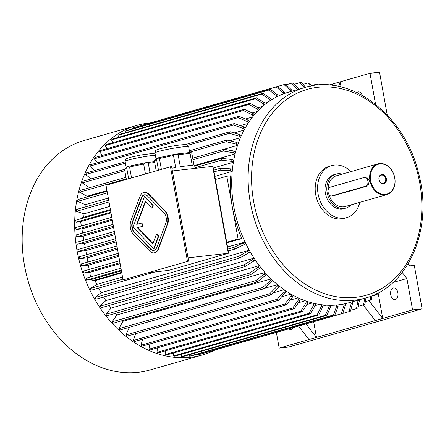 <?xml version="1.0" encoding="UTF-8"?>
<svg xmlns="http://www.w3.org/2000/svg" width="445" height="445" viewBox="0 0 445 445"><rect width="100%" height="100%" fill="white"/><g stroke="black" fill="none" stroke-linecap="round" stroke-linejoin="round"><path stroke-width="0.67" d="M144.736 194.771A7.381 4.617 -96.4 0 0 141.666 197.864L132.693 221.977A7.381 4.617 -96.4 0 0 134.54 232.218L150.883 249.078A7.381 4.617 -96.4 0 0 153.764 250.402M151.79 208.182L152.168 208.143L153.219 205.329L144.77 196.618L144.391 196.662L133.022 227.2L153.725 248.555L154.109 248.516L158.748 236.056L156.84 234.087L156.456 234.131L152.869 243.777L137.327 227.745L142.634 226.294L142.022 222.912L136.715 224.363L145.248 201.44L151.79 208.182L152.835 205.373L153.219 205.329M137.127 224.247L145.515 201.713M152.985 243.46L137.705 227.701M106.016 185.254L123.043 279.894L187.495 261.432L170.468 166.792L106.016 185.254M154.037 252.849A9.846 6.158 -96.4 0 0 154.231 252.832A9.846 6.158 -96.4 0 0 158.576 248.672L167.548 224.558A9.846 6.158 -96.4 0 0 165.089 210.902L148.747 194.042A9.846 6.158 -96.4 0 0 144.653 192.296A9.846 6.158 -96.4 0 0 144.458 192.323M128.655 178.768L126.692 167.848L124.572 169.495L125.09 168.577L127.748 166.513A19.691 1.608 169.8 0 1 127.949 166.452L145.66 162.686A19.691 1.608 169.8 0 1 145.977 162.636L154.543 161.668M154.699 162.531L148.296 163.254L149.987 172.66M145.977 162.636L148.296 163.254M127.949 166.452L129.578 167.025L143.652 164.027L145.437 173.962M129.578 167.025L131.542 177.939M143.652 164.027L145.66 162.686M124.572 169.495L126.363 179.424M126.692 167.848L127.748 166.513M158.492 170.224L156.529 159.304L154.415 160.945L154.927 160.033L157.586 157.964A19.691 1.608 169.8 0 1 157.786 157.908L175.497 154.142A19.691 1.608 169.8 0 1 175.82 154.087L190.866 152.39A19.691 1.608 169.8 0 1 190.988 152.39L191.845 153.408L194.02 165.484A19.691 1.608 169.8 0 1 194.682 165.763L195.149 168.36M190.093 153.358L192.262 165.429A19.691 1.608 169.8 0 0 180.308 166.78L178.134 154.71L190.093 153.358L190.866 152.39M175.82 154.087L178.134 154.71M154.415 160.945L156.201 170.88M156.529 159.304L157.586 157.964M171.898 168.255A19.691 1.608 169.8 0 1 175.664 167.554L173.489 155.483L159.416 158.476L161.379 169.395M157.786 157.908L159.416 158.476M173.489 155.483L175.497 154.142M149.286 272.574L168.638 270.393L228.313 253.3L188.018 257.85M212.677 166.386L213.528 169.011L228.296 251.097L228.313 253.3L212.677 166.386L172.382 170.93M86.541 254.718L85.807 250.624L116.212 241.919M87.865 262.055L87.109 257.866L117.513 249.161M89.195 269.459L88.41 265.114L118.821 256.403M90.535 276.918L89.718 272.357L120.122 263.646M121.685 272.34L91.281 281.045L91.019 279.599L121.424 270.888M80.111 218.979L79.983 218.273L110.388 209.567M81.374 225.999L80.595 221.655L111 212.944M82.648 233.085L81.897 228.897L112.301 220.192M83.938 240.228L83.198 236.139L113.603 227.434M85.234 247.437L84.505 243.382L114.91 234.676M271.205 99.535L272.657 99.118M264.842 103.212L267.695 102.395M258.061 107.723L262.633 106.416M252.054 112.997L257.349 111.478M245.484 119.004L252.61 116.968M240.289 125.629L247.993 123.426M234.204 132.938L244.071 130.112M229.826 140.759L240.456 137.716M223.969 149.27L237.569 145.37M86.892 196.985A108.296 84.055 -106 0 1 87.07 196.273L106.972 190.577M194.354 165.546L235.121 153.87M84.895 207.047A108.296 84.055 -106 0 1 85.284 204.678L108.324 198.075M213.211 168.032L233.397 162.253M83.777 217.188A108.296 84.055 -106 0 1 84.055 213.811L109.826 206.43M214.846 176.354L232.223 171.375M226.816 242.875L241.835 238.576A108.296 84.055 -106 0 1 232.44 207.615A108.296 84.055 -106 0 1 230.543 175.803L226.794 176.226L238.086 238.998L226.705 242.258M122.531 277.046L96.76 284.427A108.296 84.055 -106 0 1 95.03 280.623L121.797 272.957M227.556 246.969L245.017 241.969L233.998 247.337L227.935 249.078M249.278 250.262L101.043 292.721A108.296 84.055 -106 0 1 98.579 288.126M254.045 258.156L105.843 300.603A108.296 84.055 -106 0 1 103.568 297.026M259.296 265.598L111.133 308.035A108.296 84.055 -106 0 1 109.197 305.454M264.975 272.524L116.863 314.943A108.296 84.055 -106 0 1 115.455 313.347M272.507 280.278L271.584 281.924L263.974 288.777L120.15 329.973A118.142 91.698 -106 0 1 118.826 328.727L123.004 321.296A108.296 84.055 -106 0 1 122.303 320.617M123.004 321.296L271.05 278.893M264.425 288.366L277.452 284.639M273.069 292.91L284.144 289.74M281.618 296.843L291.047 294.139M290.062 300.136L298.117 297.833M298.473 302.717L305.248 300.776M306.8 304.569L312.373 302.973M315.054 305.648L319.338 304.419M322.909 306.026L325.94 305.159M330.457 305.659L331.709 305.303M387.239 115.044L379.535 72.224L369.99 73.297L340.152 81.847L341.07 86.947M375.563 104.28L369.99 73.297M392.98 282.503L406.914 278.514L402.213 272.507M406.914 278.514L412.56 309.898L422.105 308.824L288.727 347.022L279.182 348.101L276.362 332.421M408.032 264.013L409.517 265.904L414.284 265.365L422.105 308.824M313.658 321.741L316.478 337.421L375.263 320.584L363.148 304.947M378.133 292.927L382.722 318.448L368.899 300.609M298.567 326.063L309.019 339.557L316.478 337.421L306.026 323.927M215.413 179.485L226.794 176.226M293.16 327.609A5.907 3.693 83.6 0 1 291.197 329.428A5.907 3.693 83.6 0 1 290.819 329.506A5.907 3.693 83.6 0 1 288.805 328.861M309.019 339.557L279.182 348.101M332.22 85.351L332.693 83.983L328.994 85.04M362.224 95.319A5.907 3.693 -96.4 0 0 358.353 91.898A5.907 3.693 -96.4 0 0 357.975 91.97A5.907 3.693 -96.4 0 0 356.907 92.588M332.693 83.983L340.152 81.847L338.578 86.391M365.378 298.039L348.969 302.739A109.526 85.012 -106 0 1 233.87 207.036A109.526 85.012 -106 0 1 288.655 92.154L305.064 87.454C350.104 72.941 405.134 115.033 418.6 173.361C433.58 228.09 408.81 286.964 365.378 298.039A109.526 85.012 -106 0 1 250.285 202.336A109.526 85.012 -106 0 1 305.064 87.454M359.805 202.347A27.073 21.015 -106 0 1 346.555 217.666L344.169 218.35A27.073 21.015 -106 0 1 316.512 198.108A27.073 21.015 -106 0 1 329.261 166.297L331.647 165.612A27.073 21.015 -106 0 1 334.323 165.078A27.073 21.015 -106 0 1 350.994 171.592M346.555 217.666A27.073 21.015 -106 0 1 318.898 197.424A27.073 21.015 -106 0 1 331.647 165.612M350.983 204.878A17.722 13.756 -106 0 1 345.771 208.16L343.979 208.672A17.722 13.756 -106 0 1 325.879 195.427A17.722 13.756 -106 0 1 334.223 174.601L336.014 174.09A17.722 13.756 -106 0 1 337.766 173.739A17.722 13.756 -106 0 1 342.172 174.117M345.771 208.16A17.722 13.756 -106 0 1 327.67 194.91A17.722 13.756 -106 0 1 336.014 174.09M386.772 194.626A15.998 12.416 -106 0 1 369.962 180.648A15.998 12.416 -106 0 1 377.961 163.866A15.998 12.416 -106 0 1 394.303 175.825A15.998 12.416 -106 0 1 386.772 194.626L345.298 206.502A15.998 12.416 -106 0 1 328.938 194.482M328.182 189.754A15.998 12.416 -106 0 1 336.487 175.747L377.961 163.866M331.336 195.989L333.633 195.705L367.948 185.877L369.367 180.815L366.663 177.132L364.655 177.355A4.428 2.77 -96.4 0 0 364.372 177.41L330.057 187.239A4.428 2.77 -96.4 0 0 328.115 192.129A4.428 2.77 -96.4 0 0 331.336 195.989A4.428 2.77 -96.4 0 0 331.62 195.934L365.935 186.105A4.428 2.77 -96.4 0 0 367.876 181.215A4.428 2.77 -96.4 0 0 364.655 177.355M370.641 180.52A15.508 12.037 -106 0 1 386.31 165.306A15.508 12.037 -106 0 1 391.049 191.656A15.508 12.037 -106 0 1 370.641 180.52M381.827 174.501A4.75 3.688 -106 0 1 386.277 181.132A4.75 3.688 -106 0 1 379.897 181.849A4.75 3.688 -106 0 1 381.827 174.501M395.332 299.602A5.907 3.693 83.6 0 1 394.954 299.68A5.907 3.693 83.6 0 1 390.621 294.223A5.907 3.693 83.6 0 1 393.63 287.937A5.907 3.693 83.6 0 1 397.925 293.088A5.907 3.693 83.6 0 1 395.332 299.602M412.56 309.898L375.263 320.584M95.03 280.623L91.281 281.045M241.835 238.576L238.086 238.998M96.76 284.427L90.174 288.532L122.909 279.154M90.174 288.532A118.142 91.698 74 0 0 91.025 290.29L155.199 271.906M228.274 250.98L234.843 249.094A118.142 91.698 -106 0 1 233.998 247.337M234.843 249.094L245.868 243.738M244.261 244.739A110.755 85.963 -106 0 1 243.415 242.981M101.043 292.721L94.852 297.572A118.142 91.698 74 0 0 95.809 299.251L239.633 258.055L250.246 251.965M94.852 297.572L238.676 256.376L249.289 250.285M239.633 258.055A118.142 91.698 -106 0 1 238.676 256.376M248.749 253.133A110.755 85.963 -106 0 1 247.793 251.458M105.843 300.603L100.092 306.166L243.916 264.975L252.704 259.518L254.073 258.195M100.092 306.166A118.142 91.698 74 0 0 101.154 307.756L244.978 266.561A118.142 91.698 -106 0 1 243.916 264.975M244.978 266.561L253.767 261.109L255.13 259.785M253.767 261.109A110.755 85.963 -106 0 1 252.704 259.518M111.133 308.035L105.871 314.276L249.69 273.08L258.117 267.122L259.346 265.665M105.871 314.276A118.142 91.698 74 0 0 107.028 315.761L250.852 274.565A118.142 91.698 -106 0 1 249.69 273.08M250.852 274.565L259.274 268.608L260.503 267.156M259.274 268.608A110.755 85.963 -106 0 1 258.117 267.122M116.863 314.943L112.123 321.807L255.947 280.611L263.98 274.187L265.059 272.618M112.123 321.807A118.142 91.698 74 0 0 113.369 323.176L257.193 281.98A118.142 91.698 -106 0 1 255.947 280.611M257.193 281.98L265.226 275.555L266.299 273.998M265.226 275.555A110.755 85.963 -106 0 1 263.98 274.187M118.826 328.727L262.65 287.531A118.142 91.698 74 0 0 263.974 288.777M262.65 287.531L270.254 280.678L271.189 279.021M270.254 280.678A110.755 85.963 74 0 0 271.584 281.924M129.345 327.336L125.902 334.963L269.726 293.767L276.89 286.53L277.663 284.811M125.902 334.963A118.142 91.698 74 0 0 127.292 336.075L271.116 294.879A118.142 91.698 -106 0 1 269.726 293.767M271.116 294.879L278.281 287.637L279.048 285.935M278.281 287.637A110.755 85.963 -106 0 1 276.89 286.53M135.731 333.655L133.322 340.486L277.146 299.29L283.843 291.709L284.461 289.962M133.322 340.486A118.142 91.698 74 0 0 134.774 341.454L278.598 300.264A118.142 91.698 -106 0 1 277.146 299.29M278.598 300.264L285.295 292.682L285.907 290.941M285.295 292.682A110.755 85.963 -106 0 1 283.843 291.709M142.6 339.212L141.009 345.237L284.833 304.046L291.052 296.17L291.514 294.412M141.009 345.237A118.142 91.698 74 0 0 142.506 346.06L286.33 304.864A118.142 91.698 -106 0 1 284.833 304.046M286.33 304.864L292.543 296.993L293.005 295.246M292.543 296.993A110.755 85.963 -106 0 1 291.052 296.17M149.882 343.946L148.925 349.197L292.749 308.007L298.467 299.891L298.79 298.139M148.925 349.197A118.142 91.698 74 0 0 150.455 349.859L294.279 308.669A118.142 91.698 -106 0 1 292.749 308.007M294.279 308.669L299.997 300.553L300.314 298.818M299.997 300.553A110.755 85.963 -106 0 1 298.467 299.891M157.458 347.857L156.985 352.323L300.809 311.133L306.026 302.822L306.204 301.109M156.985 352.323A118.142 91.698 74 0 0 158.537 352.824L302.361 311.634A118.142 91.698 -106 0 1 300.809 311.133M302.361 311.634L307.578 303.323L307.756 301.632M307.578 303.323A110.755 85.963 -106 0 1 306.026 302.822M165.273 350.894L165.156 354.598L308.975 313.408L313.68 304.964L313.736 303.306M165.156 354.598A118.142 91.698 74 0 0 166.719 354.938L310.543 313.742A118.142 91.698 -106 0 1 308.975 313.408M310.543 313.742L315.249 305.298L315.299 303.662M315.249 305.298A110.755 85.963 -106 0 1 313.68 304.964M322.864 304.892L322.925 306.449L318.731 314.977L174.907 356.167A118.142 91.698 -106 0 1 173.344 356L317.168 314.81A118.142 91.698 74 0 0 318.731 314.977M317.168 314.81L321.362 306.282L321.301 304.703M173.344 356L173.233 353.069M321.362 306.282A110.755 85.963 74 0 0 322.925 306.449M181.282 354.342L181.521 356.523L325.345 315.333L329.027 306.777L328.866 305.292M181.521 356.523A118.142 91.698 74 0 0 183.073 356.523L326.897 315.327A118.142 91.698 -106 0 1 325.345 315.333M326.897 315.327L330.579 306.777L330.418 305.315M330.579 306.777A110.755 85.963 -106 0 1 329.027 306.777M189.336 354.726L189.592 356.161L333.416 314.965L336.592 306.444L336.348 305.064M189.592 356.161A118.142 91.698 74 0 0 191.122 355.989L334.94 314.799A118.142 91.698 -106 0 1 333.416 314.965M334.94 314.799L338.122 306.271L337.877 304.914M338.122 306.271A110.755 85.963 -106 0 1 336.592 306.444M197.346 354.209L197.524 354.915L341.348 313.719L344.03 305.276L343.718 304.018M197.524 354.915A118.142 91.698 74 0 0 199.015 354.576L342.839 313.38A118.142 91.698 -106 0 1 341.348 313.719M342.839 313.38L345.526 304.942L345.214 303.701M345.526 304.942A110.755 85.963 -106 0 1 344.03 305.276M205.234 352.796L349.058 311.6L351.261 303.295L350.899 302.188M352.373 301.766L352.701 302.795L350.499 311.099A118.142 91.698 -106 0 1 349.058 311.6M352.701 302.795A110.755 85.963 -106 0 1 351.261 303.295M350.716 310.282L356.501 308.624L358.091 300.13M359.571 299.702L357.891 307.957A118.142 91.698 -106 0 1 356.501 308.624M359.632 299.847A110.755 85.963 -106 0 1 358.242 300.509M365.94 297.877L364.928 303.996A118.142 91.698 74 0 1 363.615 304.814L364.7 298.239M358.231 306.355L363.615 304.814M365.317 301.638L370.351 300.191L370.813 296.231M371.992 295.769L371.586 299.224A118.142 91.698 -106 0 1 370.351 300.191M371.942 296.159L376.648 294.812L376.726 293.644M377.794 293.7A118.142 91.698 -106 0 1 376.648 294.812M232.229 171.297L230.41 170.719L220.108 170.14L214.045 171.876M84.055 213.811L76.284 211.331L109.019 201.952M213.734 170.146L220.303 168.266A118.142 91.698 74 0 0 220.108 170.14M76.284 211.331A118.142 91.698 -106 0 1 76.479 209.456L108.708 200.222M220.303 168.266L230.605 168.844L232.412 169.423M230.605 168.844A110.755 85.963 74 0 0 230.41 170.719M233.419 162.13L231.667 161.374L221.454 160.172L195.038 167.737M85.284 204.678L77.63 201.363L107.384 192.841M194.743 166.096L221.782 158.348A118.142 91.698 74 0 0 221.454 160.172M77.63 201.363A118.142 91.698 -106 0 1 77.964 199.544L107.084 191.2M221.782 158.348L232.001 159.549L233.742 160.3M232.001 159.549A110.755 85.963 74 0 0 231.667 161.374M235.166 153.686L233.497 152.78L223.407 151.011L192.985 159.727M87.07 196.273L79.588 192.201L126.258 178.834M192.707 158.175L223.868 149.253A118.142 91.698 74 0 0 223.407 151.011M79.588 192.201A118.142 91.698 -106 0 1 80.044 190.443L125.98 177.288M223.868 149.253L233.959 151.022L235.616 151.923M233.959 151.022A110.755 85.963 74 0 0 233.497 152.78M237.652 145.109L236.089 144.063L226.177 141.716L189.642 152.179M89.556 187.718L82.353 182.906L124.8 170.752M189.381 150.744L226.772 140.036A118.142 91.698 74 0 0 226.177 141.716M82.353 182.906A118.142 91.698 -106 0 1 82.948 181.226L124.695 169.272M226.772 140.036L236.684 142.383L238.236 143.423M236.684 142.383A110.755 85.963 74 0 0 236.089 144.063M240.606 137.36L239.149 136.203L229.448 133.333L187.695 145.292M91.114 178.89L85.624 174.529L125.418 163.131M185.181 144.625L230.16 131.742A118.142 91.698 74 0 0 229.448 133.333M85.624 174.529A118.142 91.698 -106 0 1 86.336 172.933L125.178 161.808M230.16 131.742L239.866 134.613L241.307 135.758M239.866 134.613A110.755 85.963 74 0 0 239.149 136.203M244.327 129.634L242.998 128.388L233.553 125.001L89.729 166.191A118.142 91.698 -106 0 1 90.569 164.706L234.387 123.515A118.142 91.698 74 0 0 233.553 125.001M94.435 170.613L89.729 166.191M234.387 123.515L243.832 126.903L245.151 128.138M243.832 126.903A110.755 85.963 74 0 0 242.998 128.388M248.393 122.809L247.197 121.496L238.036 117.652L94.212 158.843A118.142 91.698 74 0 1 95.158 157.469L238.982 116.278L248.143 120.122L249.328 121.424M238.036 117.652A118.142 91.698 -106 0 1 238.982 116.278M94.212 158.843L97.7 162.664M247.197 121.496A110.755 85.963 -106 0 1 248.143 120.122M253.238 116.173L252.182 114.816L243.359 110.532L99.535 151.723A118.142 91.698 -106 0 1 100.587 150.477L244.411 109.286A118.142 91.698 74 0 0 243.359 110.532M102.4 155.394L99.535 151.723M244.411 109.286L253.233 113.57L254.284 114.91M253.233 113.57A110.755 85.963 74 0 0 252.182 114.816M258.317 110.477L257.388 109.103L248.916 104.442L105.092 145.632A118.142 91.698 -106 0 1 106.244 144.519L250.068 103.323A118.142 91.698 74 0 0 248.916 104.442M107.095 148.613L105.092 145.632M250.068 103.323L258.539 107.985L259.452 109.348M258.539 107.985A110.755 85.963 74 0 0 257.388 109.103M264.146 105.137L263.362 103.763L255.291 98.751L111.467 139.941A118.142 91.698 -106 0 1 112.707 138.974L256.531 97.783A118.142 91.698 74 0 0 255.291 98.751M112.98 142.589L111.467 139.941M256.531 97.783L264.603 102.795L265.376 104.147M264.603 102.795A110.755 85.963 74 0 0 263.362 103.763M270.076 100.748L269.425 99.402L261.76 94.101L117.936 135.297A118.142 91.698 -106 0 1 119.249 134.473L263.073 93.278A118.142 91.698 74 0 0 261.76 94.101M118.865 137.21L117.936 135.297M263.073 93.278L270.738 98.579L271.383 99.903M270.738 98.579A110.755 85.963 74 0 0 269.425 99.402M276.723 96.865L276.2 95.564L268.991 90.018L125.167 131.208A118.142 91.698 -106 0 1 126.552 130.546L270.376 89.35A118.142 91.698 74 0 0 268.991 90.018M125.729 132.616L125.167 131.208M270.376 89.35L277.585 94.902L278.097 96.181M277.585 94.902A110.755 85.963 74 0 0 276.2 95.564M283.332 93.928L282.931 92.688L276.173 86.953L132.349 128.143A118.142 91.698 -106 0 1 133.789 127.637L277.613 86.447A118.142 91.698 74 0 0 276.173 86.953M132.566 128.822L132.349 128.143M277.613 86.447L284.372 92.182L284.772 93.4M284.372 92.182A110.755 85.963 74 0 0 282.931 92.688M290.591 91.603L290.307 90.474L284.043 84.595L140.22 125.785M292.059 91.18L291.798 90.135L285.534 84.255A118.142 91.698 74 0 0 284.043 84.595M291.798 90.135A110.755 85.963 74 0 0 290.307 90.474M297.577 89.601L291.714 83.204L286.124 84.806M299.062 89.178L293.244 83.031A118.142 91.698 74 0 0 291.714 83.204M299.029 88.989A110.755 85.963 74 0 0 297.499 89.167M304.386 87.648L299.986 82.648L294.418 84.239M305.632 87.298L301.538 82.642A118.142 91.698 74 0 0 299.986 82.648M310.46 86.152L307.918 82.976L303.056 84.372M311.706 85.913L309.481 83.137A118.142 91.698 74 0 0 307.918 82.976M317.018 85.179L316.339 84.233L311.472 85.624M317.902 84.567A118.142 91.698 74 0 0 316.339 84.233M110.866 212.198L76.067 222.166L75.722 220.236L110.516 210.268M76.067 222.166L80.595 221.655M112.129 219.224L76.034 229.559L75.689 227.629L111.778 217.288M76.034 229.559L81.897 228.897M113.403 226.305L76.384 236.912L76.034 234.977L113.058 224.375M76.384 236.912L83.198 236.139M114.688 233.453L77.096 244.222L76.751 242.286L114.343 231.522M77.096 244.222L84.505 243.382M91.019 279.599L86.491 280.111L121.29 270.143M86.491 280.111L86.146 278.175L120.94 268.213M89.718 272.357L83.855 273.019L119.95 262.678M83.855 273.019L83.51 271.083L119.599 260.748M88.41 265.114L81.596 265.882L118.615 255.28M81.596 265.882L81.246 263.952L118.27 253.35M87.109 257.866L79.705 258.706L117.296 247.937M79.705 258.706L79.355 256.776L116.946 246.007M85.807 250.624L78.175 251.486L115.984 240.656M78.175 251.486A118.142 91.698 -106 0 1 77.825 249.556L115.639 238.726M215.258 349.926A119.371 92.649 -106 0 1 202.486 354.938L149.971 369.979A119.371 92.649 -106 0 1 24.525 265.671A119.371 92.649 -106 0 1 84.233 140.464L136.749 125.423A119.371 92.649 -106 0 1 148.547 123.087A119.371 92.649 -106 0 1 150.238 122.915M202.486 354.938A119.371 92.649 -106 0 1 77.041 250.63A119.371 92.649 -106 0 1 136.749 125.423M187.495 261.432L123.043 279.894M188.641 261.304L171.614 166.664L170.468 166.792M385.67 178.873A4.255 3.304 74 0 0 381.615 175.069A4.255 3.304 74 0 0 381.198 175.152A4.255 3.304 74 0 0 379.19 180.153A4.255 3.304 74 0 0 383.54 183.34A4.255 3.304 74 0 0 385.67 178.873M148.363 194.087A9.846 6.158 -96.4 0 0 144.269 192.34A9.846 6.158 -96.4 0 0 139.925 196.501L130.952 220.614A9.846 6.158 -96.4 0 0 133.405 234.27L149.754 251.13A9.846 6.158 -96.4 0 0 153.848 252.877A9.846 6.158 -96.4 0 0 158.192 248.716L167.164 224.603A9.846 6.158 -96.4 0 0 164.711 210.947L148.363 194.087L148.747 194.042M147.618 196.095A7.381 4.617 -96.4 0 0 144.547 194.788A7.381 4.617 -96.4 0 0 141.287 197.908L132.315 222.022A7.381 4.617 -96.4 0 0 134.156 232.262L150.499 249.122A7.381 4.617 -96.4 0 0 153.575 250.429A7.381 4.617 -96.4 0 0 156.829 247.309L165.807 223.195A7.381 4.617 -96.4 0 0 163.96 212.955L147.618 196.095M152.835 205.373L144.391 196.662M153.725 248.555L158.364 236.1L158.748 236.056M158.364 236.1L156.456 234.131M137.327 227.745L142.634 226.294M142.25 226.338L141.643 222.956M253.683 201.696A107.067 83.098 -106 0 1 361.863 96.682A107.067 83.098 -106 0 1 394.593 278.587A107.067 83.098 -106 0 1 253.683 201.696M333.633 195.705L331.62 195.934M367.948 185.877L365.935 186.105M154.966 152.969C155.822 150.404 153.892 150.888 159.772 148.853C165.635 147.184 176.092 145.348 181.154 144.864C184.975 144.514 186.983 144.553 187.184 144.987L188.691 146.9A17.133 1.396 169.8 0 0 177.205 147.629A17.133 1.396 169.8 0 0 158.542 151.434A17.133 1.396 169.8 0 0 154.966 152.969L156.073 159.143M155.372 155.227A17.133 1.396 169.8 0 0 128.7 159.983A17.133 1.396 169.8 0 0 125.128 161.518L126.235 167.687M158.192 248.716L158.576 248.672M167.164 224.603L167.548 224.558M164.711 210.947L165.089 210.902M141.287 197.908L141.666 197.864M150.499 249.122L150.883 249.078M134.156 232.262L134.54 232.218M132.315 222.022L132.693 221.977M188.691 146.9L189.704 152.518M125.128 161.518C125.985 158.954 124.049 159.432 129.934 157.402L141.154 154.916L154.999 153.169M144.269 192.34L144.653 192.296M153.848 252.877L154.231 252.832"/></g></svg>
